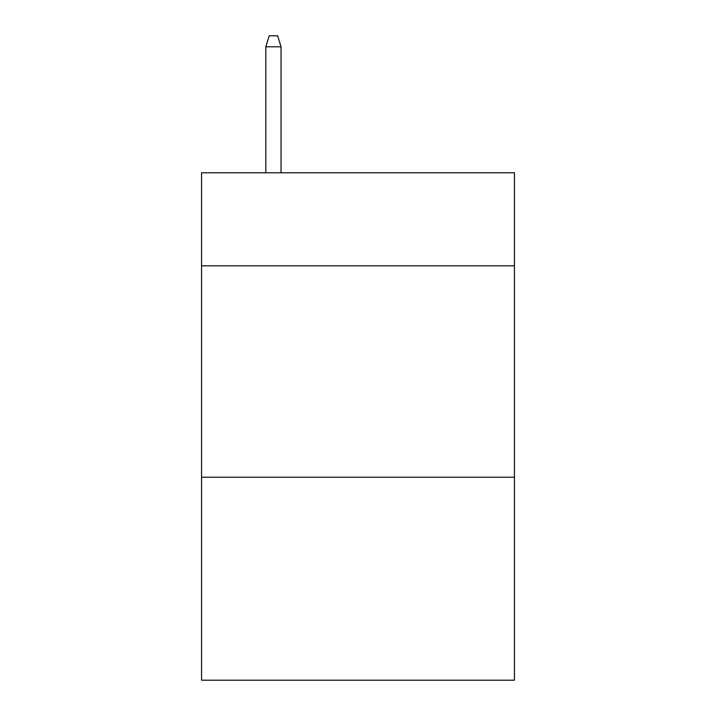 <?xml version="1.0" encoding="UTF-8"?>
<svg xmlns="http://www.w3.org/2000/svg" width="716" height="716" viewBox="0 0 716 716"><rect width="100%" height="100%" fill="white"/><g stroke="black" fill="none" stroke-linecap="round" stroke-linejoin="round"><path stroke-width="1.07" d="M514.446 265.824L514.446 172.798L201.554 172.798L201.554 265.824L514.446 265.824L514.446 680.2L201.554 680.2L201.554 265.824M514.446 477.241L201.554 477.241M281.048 172.798L281.048 46.791L265.824 46.791L265.824 172.798M265.824 46.791L269.207 35.8L277.665 35.8L281.048 46.791"/></g></svg>
